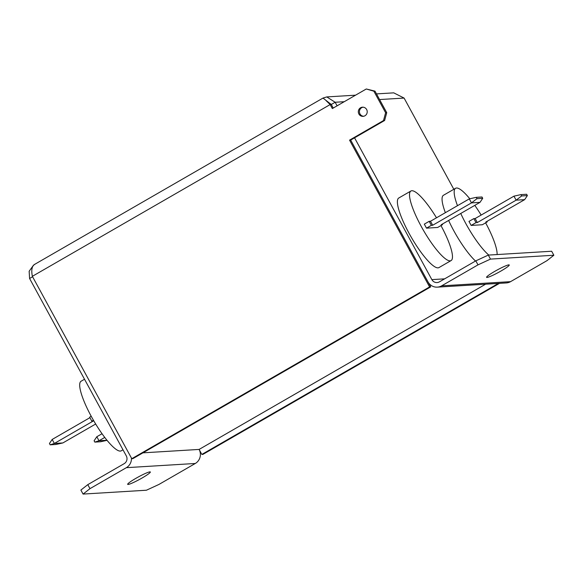 <?xml version="1.0" encoding="UTF-8"?>
<svg xmlns="http://www.w3.org/2000/svg" width="583" height="583" viewBox="0 0 583 583"><rect width="100%" height="100%" fill="white"/><g stroke="black" fill="none" stroke-linecap="round" stroke-linejoin="round"><path stroke-width="0.87" d="M358.888 114.006A4.591 4.453 -93.5 0 0 363.049 116.352A4.591 4.453 -93.5 0 0 366.649 109.531A4.591 4.453 -93.5 0 0 362.495 107.185A4.591 4.453 -93.5 0 0 358.888 114.006M363.603 116.279A4.591 4.453 86.5 0 1 363.056 107.185M494.785 271.35A12.913 1.37 151.4 0 0 486.586 277.34A12.913 1.37 151.4 0 0 501.059 270.971A12.913 1.37 151.4 0 0 509.258 264.981A12.913 1.37 151.4 0 0 494.785 271.35M142.135 477.973A12.913 1.37 -28.6 0 1 127.662 484.349A12.913 1.37 -28.6 0 1 135.854 478.359A12.913 1.37 -28.6 0 1 150.334 471.982A12.913 1.37 -28.6 0 1 142.135 477.973M84.52 379.249L81.103 381.216A40.176 8.811 60 0 0 91.4 416.612A40.176 8.811 60 0 0 121.242 450.819L122.991 449.806M440.959 225.563A40.176 8.811 -120 0 1 451.067 260.594A40.176 8.811 -120 0 1 421.225 226.393A40.176 8.811 -120 0 1 410.92 190.998A40.176 8.811 -120 0 1 436.492 217.794M451.067 260.594L438.941 267.59A40.176 8.811 -120 0 1 409.098 233.382A40.176 8.811 -120 0 1 398.794 197.994L410.92 190.998M488.787 255.062A40.176 8.811 -120 0 1 465.883 223.675A40.176 8.811 -120 0 1 460.752 213.465M457.487 205.69A40.176 8.811 -120 0 1 455.578 188.28A40.176 8.811 -120 0 1 469.789 198.767M474.788 205.369A40.176 8.811 -120 0 1 481.15 215.076M475.509 261.031A40.176 8.811 -120 0 1 453.756 230.671A40.176 8.811 -120 0 1 448.626 220.461M445.361 212.678A40.176 8.811 -120 0 1 443.452 195.276L455.578 188.28M485.617 222.844A40.176 8.811 -120 0 1 497.11 254.56M486.892 221.431L487.177 221.948L482.323 224.746L471.159 225.424L468.972 221.416L473.826 218.618L475.152 218.538L513.951 196.158L516.137 200.166L477.339 222.546L476.012 222.626L471.159 225.424M33.574 265.105L29.15 271.255L29.587 278.492L32.59 276.757M441.63 285.845L510.562 281.655L546.941 260.674L553.85 255.245L490.492 259.1L478.002 264.864L441.63 285.845A10.334 10.02 -93.5 0 1 427.98 281.859L350.667 140.066L384.62 120.484L383.505 120.557L385.618 112.745L373.871 91.203L366.292 88.988L332.339 108.569L330.153 104.568L331.202 104.306L326.997 101.515M366.292 88.988L374.993 91.137L373.871 91.203M385.618 112.745L386.733 112.679L374.993 91.137M386.733 112.679L384.62 120.484M376.501 93.899L393.744 92.85L404.092 98.068L453.829 189.293M34.215 264.616L322.997 98.068L331.275 104.495L335.159 102.258L326.793 96.924L323.252 97.98M87.793 484.648L89.979 488.656L83.07 494.078L80.884 490.07L87.793 484.648L124.172 463.667A5.743 5.568 -93.5 0 0 126.285 455.855L29.587 278.492M485.588 284.205L199.109 449.427L142.93 452.845L199.109 449.427L201.842 454.434L202.957 454.368L499.471 283.36M344.24 101.704L335.159 102.258L337.098 105.822M354.551 137.828L431.857 279.621A5.743 5.568 -93.5 0 0 439.444 281.837L475.815 260.856L488.314 255.092L490.492 259.1M331.202 104.306L333.221 108.066M326.079 100.626L330.153 104.568L32.349 276.32C31.125 269.907 31.941 265.921 34.798 264.354M350.667 140.066L349.552 140.139L429.591 286.938L131.787 458.697L32.349 276.32M427.98 281.866L430.706 286.872L429.591 286.938M349.552 140.139L383.505 120.557M430.706 286.872L132.902 458.624L131.787 458.697M201.842 454.434L498.356 283.425M510.562 281.655A10.334 10.02 86.5 0 1 506.27 282.944L437.337 287.135M478.002 264.864L475.815 260.856M553.85 255.245L551.664 251.237L488.314 255.092M199.102 449.427A10.334 10.02 86.5 0 1 195.29 463.478L158.911 484.458L146.42 490.223L83.07 494.078M89.979 488.656L126.358 467.675A10.334 10.02 -93.5 0 0 131.437 458.056M482.717 198.307L481.995 196.988L476.275 197.338L469.3 198.876L430.494 221.256L429.168 221.336L424.322 224.134L426.501 228.142L437.665 227.465L442.519 224.666L441.193 224.746L479.998 202.367L471.479 202.884L476.996 198.657L482.717 198.307L479.998 202.367M476.996 198.657L476.275 197.338M430.494 221.256L432.681 225.264L471.479 202.884L469.3 198.876M442.235 224.142L442.519 224.666M432.681 225.264L431.354 225.344L429.168 221.336M431.354 225.344L426.501 228.142M107.032 440.333L100.546 441.761L94.825 442.111L94.103 440.784L96.822 436.733L102.032 433.73M94.825 442.111L99.008 440.741L96.822 436.733M104.751 437.432L99.008 440.741L106.973 440.26M93.433 420.234L91.83 421.159L89.644 417.151L91.203 416.247M91.83 421.159L93.156 421.079L54.357 443.459L52.171 439.451L89.928 417.668M62.869 442.942L55.888 444.479L50.167 444.829L54.357 443.459L62.869 442.942L95.67 424.023M50.167 444.829L49.446 443.503L52.171 439.451M487.177 221.948L485.85 222.028L524.649 199.648L516.137 200.166L521.654 195.946L527.375 195.596L524.649 199.648M476.012 222.626L473.826 218.618M477.339 222.546L475.152 218.538M527.375 195.596L526.653 194.27L520.932 194.62L513.951 196.158M521.654 195.946L520.932 194.62M444.625 278.849L431.857 279.621M379.584 99.555L404.092 98.068M126.358 467.675L195.29 463.478M355.572 95.175L326.793 96.924"/></g></svg>
